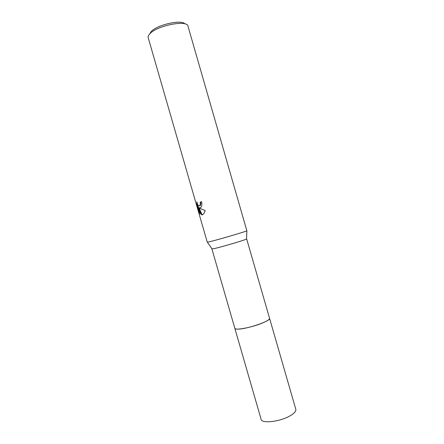 <?xml version="1.0" encoding="UTF-8"?>
<svg xmlns="http://www.w3.org/2000/svg" width="444" height="444" viewBox="0 0 444 444"><rect width="100%" height="100%" fill="white"/><g stroke="black" fill="none" stroke-linecap="round" stroke-linejoin="round"><path stroke-width="0.67" d="M246.553 238.878L246.548 239.022C245.699 239.854 221.956 246.897 214.413 248.546L211.977 248.856M269.541 318.259L269.558 318.309C271.406 320.823 246.331 329.381 237.679 329.121C235.947 329.115 235.004 328.854 234.837 328.332L211.91 248.94M188.006 26.252L246.87 230.836C245.943 231.535 218.592 239.571 210.056 241.647L207.27 242.213L148.213 37.74M201.593 201.698L200.189 202.148L201.587 201.67C202.148 204.168 201.892 206.116 200.821 207.509L199.106 208.058L205.278 210.639M187.995 26.196C187.435 19.664 157.392 25.425 149.989 33.655C148.479 35.187 147.88 36.53 148.196 37.685M205.278 210.634L203.657 213.919L201.665 214.902L198.49 207.753L200.344 214.174L199.173 212.31L196.892 204.407L196.897 201.809C197.441 204.934 198.379 206.271 199.711 205.816L200.405 203.691L200.189 202.148M184.871 23.882C181.535 19.308 157.32 24.72 151.254 31.48L149.606 34.06M200.633 202.031L200.849 203.574L200.299 205.539L199.545 205.944M200.144 208.064L199.106 208.058L202.098 214.785L201.665 214.902M202.098 214.785L202.503 214.774M198.49 207.753L198.934 207.631L199.117 208.058M197.264 203.496L199.628 212.188L199.173 212.31M199.628 212.188L199.967 212.865M197.347 204.29L196.892 204.407M234.832 328.332C234.804 330.697 251.781 327.5 262.337 323.049C267.294 320.962 269.702 319.386 269.558 318.309L295.815 409.324C296.226 411.333 294.033 413.658 289.238 416.289C279.037 421.917 261.655 423.681 261.116 419.336L234.821 328.283M212.06 248.973L207.426 242.224M199.861 205.655L200.299 205.539M246.548 239.022L246.87 230.836M269.558 318.309L246.653 238.911"/></g></svg>
